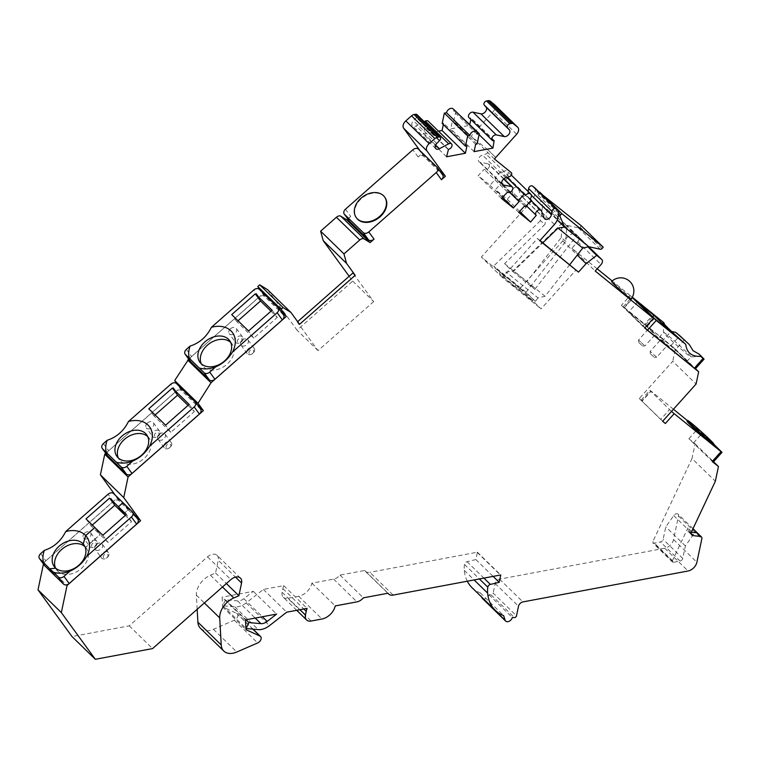 <?xml version="1.0" encoding="UTF-8"?>
<svg xmlns="http://www.w3.org/2000/svg" width="760" height="760" viewBox="0 0 760 760"><rect width="100%" height="100%" fill="white"/><g stroke="black" fill="none" stroke-linecap="round" stroke-linejoin="round"><path stroke-width="0.57" stroke-dasharray="3.8 2.85" d="M345.448 209.2L350.692 216.4A4.38 3.24 -36.1 0 0 349.486 221.245M350.692 216.4L347.805 218.937M439.498 170.534L422.047 153.52L418.123 156.987A4.38 3.24 143.9 0 1 423.728 156.38L442.396 174.572L437.161 167.38M349.153 276.279L352.678 281.133L297.036 330.163L267.548 289.655M260.775 290.681L262.969 293.692L188.727 359.109M177.84 384.873L180.034 387.894L105.792 453.311M115.054 494.95L117.249 497.961L43.709 562.761L66.405 584.877M43.453 563.996L43.709 562.761M240.435 578.103L217.103 555.361A8.759 5.852 -45.7 0 0 207.518 556.861L129.228 625.85L72.001 636.557M217.103 555.361A8.759 5.852 -45.7 0 1 218.234 560.272L235.495 577.096M197.163 609.292L196.375 595.175A17.508 11.694 134.3 0 1 210.425 575.234L215.555 573.002L218.234 560.272M200.459 628.311A17.508 11.694 134.3 0 0 213.436 629.28L234.327 620.207A4.38 2.926 134.3 0 0 237.462 617.082A4.38 2.926 134.3 0 0 237.196 613.7A4.38 2.926 134.3 0 0 236.616 613.311L222.661 606.945L222.119 597.16L245.451 619.903M296.704 610.308L283.252 597.208A8.759 5.852 134.3 0 1 282.122 592.287L282.901 588.611A21.888 14.62 134.3 0 1 283.746 585.628L263.378 589.437L246.164 602.889A15.76 10.526 134.3 0 1 234.897 606.86L222.803 605.777L225.501 599.811L237.595 600.894A8.759 5.852 -45.7 0 0 243.855 598.69L253.28 591.327L222.119 597.16M283.252 597.208A8.759 5.852 134.3 0 0 287.812 598.291L311.153 621.034M387.847 593.256L365.275 571.254A8.759 5.852 134.3 0 1 364.658 570.484L340.024 575.092A8.759 5.852 134.3 0 1 333.611 579.12L311.875 583.186A13.138 8.768 134.3 0 1 298.68 596.258L287.812 598.291M365.275 571.254A8.759 5.852 134.3 0 0 369.835 572.337L393.167 595.089M467.276 581.219A52.535 35.084 134.3 0 1 464.284 570.351A34.371 22.952 134.3 0 1 464.474 564.414A2.631 1.758 134.3 0 1 467.029 561.668L475.865 559.569L477.403 552.254A1.748 1.168 -45.7 0 0 477.052 552.273L369.835 572.337M471.931 587.584A52.535 35.084 134.3 0 0 480.329 592.895L481.678 597.084M482.344 598.376A4.38 2.926 134.3 0 0 486.02 598.405A4.38 2.926 134.3 0 0 488.975 594.757A52.535 35.084 134.3 0 0 491.122 594.852A1.748 1.168 134.3 0 0 493.154 593.085L516.496 615.828M692.996 528.684L678.082 514.149A3.277 2.195 134.3 0 1 678.509 515.992L673.54 539.533A8.759 5.852 134.3 0 1 664.744 548.255L499.567 579.158A4.38 2.926 -45.7 0 0 495.168 583.519L493.154 593.085M678.082 514.149A3.277 2.195 134.3 0 0 673.731 515.565L665.779 526.851L663.138 539.362A2.631 1.758 -45.7 0 1 660.506 541.975L653.847 543.219A1.748 1.168 -45.7 0 1 652.935 543.001A1.748 1.168 -45.7 0 1 652.85 541.605L692.008 458.517L715.341 481.26M713.174 462.175L688.911 438.776L695.106 443.802L692.008 458.517M688.911 438.776L697.737 428.953L687.496 420.651M673.436 409.25L650.845 390.934L642.019 400.757L639.283 398.544L672.742 361.285L696.084 384.028M632.13 297.483L630.144 295.535L621.376 305.301L675.327 349.04L672.742 361.285M630.144 295.535L612.189 280.981M597.189 268.822L571.862 248.292L577.704 241.784A4.38 2.926 134.3 0 0 578.483 236.797A4.38 2.926 134.3 0 0 578.35 236.683L573.353 232.626L562.761 240.91L520.087 288.42L481.394 257.041L531.069 201.723A11.59 7.742 134.3 0 0 534.736 194.465L535.401 190.133A4.38 2.926 134.3 0 0 534.926 188.014M528.143 191.511L528.058 192.052A4.38 2.926 -45.7 0 1 525.226 195.994A4.38 2.926 -45.7 0 1 521.341 196.08A4.38 2.926 -45.7 0 1 520.866 195.348L518.063 188.09A3.505 2.337 134.3 0 0 517.674 187.501A3.505 2.337 134.3 0 0 513.561 188.375A3.505 2.337 134.3 0 0 512.791 192.517A3.505 2.337 134.3 0 0 512.895 192.612L507.281 199.31L495.444 189.706L501.286 183.198L502.198 183.939L508.041 177.431L506.673 176.32A4.38 2.926 134.3 0 0 507.452 171.342A4.38 2.926 134.3 0 0 502.122 172.634L500.755 171.523L494.912 178.03L495.824 178.771L489.972 185.278L478.135 175.684L484.215 169.357A3.505 2.337 134.3 0 0 488.3 168.311A3.505 2.337 134.3 0 0 488.993 164.245A3.505 2.337 134.3 0 0 488.1 163.799L480.12 162.307A4.38 2.926 -45.7 0 1 478.999 161.747A4.38 2.926 -45.7 0 1 478.866 158.089A4.38 2.926 -45.7 0 1 482.41 155.04L485.963 153.986A2.631 1.758 134.3 0 0 488.091 152.152A2.631 1.758 134.3 0 0 488.015 149.957A2.631 1.758 134.3 0 0 487.929 149.882L471.086 136.23L493.297 111.492A6.127 4.094 134.3 0 0 494.56 104.709M468.958 117.629A3.505 2.337 134.3 0 0 470.782 118.066L470.839 119.462M455.924 110.951L453.758 121.248L452.305 121.524L450.756 128.886L469.594 125.352L469.784 124.459M477.09 134.102L453.758 111.359L455.392 111.055M453.758 111.359A4.38 2.926 134.3 0 0 453.188 108.898M443.317 124.545L443.612 123.148L442.168 123.424M448.476 149.35L425.144 126.606L423.225 134.035L438.491 131.176M425.144 126.606A3.505 2.337 134.3 0 0 428.222 124.25A3.505 2.337 134.3 0 0 428.203 121.153M424.213 121.685L416.052 125.96A4.38 2.926 -45.7 0 1 412.462 125.894A4.38 2.926 -45.7 0 1 413.411 120.716L416.356 117.695A2.631 1.758 134.3 0 0 416.936 114.589M419.852 150.508L422.047 153.52M384.712 197.173A17.508 12.949 -36.1 0 0 361.399 198.616A17.508 12.949 -36.1 0 0 356.402 217.787M352.678 281.133L373.683 301.596L352.868 273.011M297.635 321.67L297.226 322.041L318.041 350.626L373.683 301.596M299.563 324.311L297.226 322.041M318.041 350.626L297.036 330.163M262.969 293.692L280.421 310.697M180.034 387.894L197.476 404.899M117.249 497.961L134.7 514.976M129.228 625.85L152.57 648.593M215.555 573.002L226.375 583.556M222.661 606.945L246.002 629.698M253.28 591.327L276.611 614.07M225.501 599.811L246.012 619.799M222.803 605.777L245.927 628.311M263.378 589.437L286.719 612.18M283.746 585.628L307.087 608.37M311.875 583.186L335.207 605.929M340.024 575.092L363.365 597.835M364.658 570.484L387.99 593.227M477.403 552.254L500.745 574.997M475.865 559.569L493.117 576.384M480.329 592.895L503.671 615.647M488.975 594.757L512.306 617.51M691.391 532.209L689.424 531.981A4.38 2.926 -45.7 0 1 688.123 531.392A4.38 2.926 -45.7 0 1 687.923 527.886L672.448 560.709A1.748 1.168 134.3 0 0 672.306 561.127A1.748 1.168 134.3 0 0 672.533 562.115A1.748 1.168 134.3 0 0 673.445 562.324L680.105 561.079A2.631 1.758 134.3 0 0 682.746 558.467L685.378 545.956L693.329 534.669A3.277 2.195 -45.7 0 1 696.711 532.817M695.106 443.802L713.545 461.766M662.701 421.202L642.077 401.185L650.902 391.362L669.569 409.555L660.744 419.387M639.283 398.544L662.625 421.287M642.019 400.757L641.098 400.111L642.077 401.185M671.526 411.378L669.569 409.555M650.902 391.362L649.923 390.279L650.845 390.934M697.737 428.953L713.583 444.02M713.117 444.543A17.508 0.798 41.9 0 0 705.242 436.477A17.508 0.798 41.9 0 0 690.755 423.748A17.508 0.798 41.9 0 0 687.059 421.144M675.327 349.04L695.486 368.685M621.376 305.301L644.708 328.044M571.862 248.292L595.203 271.035M631.075 299.05A13.1 0.598 41.9 0 0 628.13 295.82A13.1 0.598 41.9 0 0 617.728 286.339A13.1 0.598 41.9 0 0 611.572 281.542M573.353 232.626L587.955 246.867M562.761 240.91L577.267 255.056M520.087 288.42L541.091 308.883L576.165 269.838M539.989 240.521L537.462 238.469L502.389 277.514L541.091 308.883M539.79 240.739L537.462 238.469M502.389 277.514L481.394 257.041M536.456 215.545L513.123 192.793M519.707 211.423L507.281 199.31M518.776 212.448L495.444 189.706M524.619 205.941L501.286 183.198M525.531 206.682L502.198 183.939M530.119 198.949L508.041 177.431M530.014 199.072L506.673 176.32M507.015 177.403L502.122 172.634M506.844 177.46L500.755 171.523M509.608 192.356L494.912 178.03M519.156 201.514L495.824 178.771M502.407 197.391L489.972 185.278M501.476 198.427L478.135 175.684M507.319 191.919L483.987 169.176M494.418 158.973L471.086 136.23M494.484 140.743L471.143 117.999M479.075 134.596L469.594 125.352M474.097 151.63L450.756 128.886M475.646 144.267L452.305 121.524M477.09 144.001L453.758 121.248M466.953 145.891L443.612 123.148M446.566 156.778L423.225 134.035M448.115 149.416L424.773 126.673M511.537 283.547L499.225 273.572L516.202 288.097L511.537 283.547A4.313 2.878 -45.7 0 1 514.51 283.708L500.394 272.27L505.067 276.82L503.899 278.122M527.459 296.457L515.147 286.473L532.123 301.007L527.459 296.457L528.628 295.155L514.51 283.708A4.313 2.878 -45.7 0 1 514.644 283.831A4.313 2.878 -45.7 0 1 515.147 286.473M499.225 273.572L500.394 272.27M519.811 291.023A4.313 2.878 134.3 0 0 519.308 288.373A4.313 2.878 134.3 0 0 516.202 288.097M505.067 276.82L503.015 275.158L506.169 272.089L513.855 270.988L542.839 242.82M569.772 264.66L545.062 296.286L538.033 297.92L506.169 272.089M538.033 297.92L535.344 301.359L528.628 295.155M532.123 301.007L533.292 299.706M535.344 301.359L526.005 292.267L493.677 266.057L503.015 275.158M526.005 292.267L565.811 241.309L566.808 225.302L588.744 246.686M539.581 192.546L538.659 193.562A1.748 1.168 134.3 0 0 538.175 195.301L542.678 205.741L562.229 221.597L566.808 225.302L578.369 227.886A1.748 1.168 134.3 0 0 580.089 227.155L581.305 225.805M545.062 296.286L513.855 270.988M565.811 241.309L561.231 237.605L526.813 281.666L534.745 289.398L576.697 235.695L561.725 223.554L512.506 271.367L504.564 263.635L544.958 224.399L540.379 220.695L542.678 205.741L557.279 219.972M540.379 220.695L493.677 266.057M504.564 263.635L526.813 281.666M561.231 237.605L562.229 221.597L576.697 235.695M561.725 223.554L547.257 209.446L544.958 224.399M512.506 271.367L534.745 289.398M685.378 545.956L665.779 526.851M186.371 349.372L191.577 356.516L259.008 297.103L253.802 289.959M283.547 315.001A4.38 3.24 -36.1 0 0 283.28 314.688L264.613 296.495A4.38 3.24 -36.1 0 0 259.008 297.103M191.577 356.516A4.38 3.24 -36.1 0 0 190.37 361.37M230.66 342.38A18.392 13.595 143.9 0 1 230.926 342.637A18.392 13.595 143.9 0 1 232.047 343.928A18.392 13.595 143.9 0 1 226.1 365.037A18.392 13.595 143.9 0 1 203.433 366.861A18.392 13.595 143.9 0 1 202.312 365.57A18.392 13.595 143.9 0 1 201.276 363.774M270.978 311.201L277.295 317.366L272.099 310.213M238.051 320.767L236.93 321.755L253.735 338.133L277.295 317.366M230.432 328.785A4.38 3.24 143.9 0 1 236.303 328.481A4.38 3.24 143.9 0 1 235.096 333.327A4.38 3.24 143.9 0 1 229.225 333.63A4.38 3.24 143.9 0 1 230.432 328.785M242.098 340.157A4.38 3.24 143.9 0 1 247.969 339.853A4.38 3.24 143.9 0 1 246.762 344.707A4.38 3.24 143.9 0 1 240.891 345.002A4.38 3.24 143.9 0 1 242.098 340.157M236.93 321.755L231.724 314.611M253.735 338.133L248.53 330.98M235.467 342.209A4.38 3.24 143.9 0 0 241.338 341.905A4.38 3.24 -36.1 0 0 242.544 337.06A4.38 3.24 -36.1 0 0 236.673 337.364A4.38 3.24 143.9 0 0 235.467 342.209L229.225 333.63M241.1 341.952A2.631 1.938 -36.1 0 0 241.661 338.856A2.631 1.938 -36.1 0 0 238.298 339.226A2.631 1.938 -36.1 0 0 237.737 342.313A2.631 1.938 -36.1 0 0 241.1 341.952M248.34 348.735A4.38 3.24 143.9 0 1 254.21 348.431A4.38 3.24 143.9 0 1 253.013 353.276A4.38 3.24 143.9 0 1 247.133 353.58A4.38 3.24 143.9 0 1 248.34 348.735M252.766 353.324A2.631 1.938 -36.1 0 0 253.337 350.227A2.631 1.938 -36.1 0 0 249.973 350.597A2.631 1.938 -36.1 0 0 249.403 353.695A2.631 1.938 -36.1 0 0 252.766 353.324M40.65 553.641L45.857 560.794A4.38 3.24 -36.1 0 0 44.65 565.639M84.502 545.803L85.614 547.323L100.026 534.622L94.867 527.525L100.073 534.669L108.005 542.403L131.575 521.635L125.257 515.48M45.857 560.794L113.287 501.381A4.38 3.24 -36.1 0 1 118.892 500.764L128.174 509.817L123.605 513.855M55.546 568.043A18.392 13.595 143.9 0 0 56.591 569.839A18.392 13.595 143.9 0 0 57.712 571.13A18.392 13.595 143.9 0 0 58.14 571.529L54.216 574.997M84.939 546.649A18.392 13.595 143.9 0 1 85.206 546.906A18.392 13.595 143.9 0 1 85.614 547.323M92.33 525.036L91.21 526.024L100.026 534.622M84.712 533.054A4.38 3.24 143.9 0 1 90.582 532.75A4.38 3.24 143.9 0 1 89.376 537.605A4.38 3.24 143.9 0 1 83.505 537.909A4.38 3.24 143.9 0 1 84.712 533.054M128.174 509.817L123.016 502.731L128.221 509.865L123.642 513.903M86.004 518.88L91.21 526.024M58.14 571.529L55.746 568.242L58.197 571.577A18.392 13.595 143.9 0 0 80.721 569.031A18.392 13.595 143.9 0 0 86.326 548.197L83.894 544.863M89.746 546.478A4.38 3.24 143.9 0 0 95.618 546.183A4.38 3.24 -36.1 0 0 96.824 541.329A4.38 3.24 -36.1 0 0 90.953 541.633A4.38 3.24 143.9 0 0 89.746 546.478L83.505 537.909M95.38 546.221A2.631 1.938 -36.1 0 0 95.94 543.125A2.631 1.938 -36.1 0 0 92.578 543.495A2.631 1.938 -36.1 0 0 92.017 546.592A2.631 1.938 -36.1 0 0 95.38 546.221M86.326 548.197A18.392 13.595 143.9 0 0 85.662 547.371L100.073 534.669M54.255 575.044L58.197 571.577M137.826 519.27A4.38 3.24 -36.1 0 0 137.56 518.966L132.354 511.812M128.221 509.865L137.56 518.966M96.377 544.426A4.38 3.24 143.9 0 1 102.248 544.122A4.38 3.24 143.9 0 1 101.042 548.976A4.38 3.24 143.9 0 1 95.171 549.281A4.38 3.24 143.9 0 1 96.377 544.426M131.575 521.635L126.369 514.491M85.662 547.371L84.474 545.746M102.809 535.258L108.005 542.403M101.412 557.859A4.38 3.24 143.9 0 0 107.284 557.555A4.38 3.24 -36.1 0 0 108.49 552.7A4.38 3.24 -36.1 0 0 102.619 553.005A4.38 3.24 143.9 0 0 101.412 557.859L95.171 549.281M107.046 557.593A2.631 1.938 -36.1 0 0 107.606 554.505A2.631 1.938 -36.1 0 0 104.243 554.866A2.631 1.938 -36.1 0 0 103.683 557.964A2.631 1.938 -36.1 0 0 107.046 557.593M659.5 336.889A18.392 0.836 -138.1 0 1 668.116 343.606A18.392 0.836 -138.1 0 1 682.736 356.924A18.392 0.836 -138.1 0 1 686.859 361.456A18.392 0.836 -138.1 0 1 678.243 354.74A18.392 0.836 -138.1 0 1 663.613 341.42A18.392 0.836 -138.1 0 1 659.5 336.889L663.584 332.329A18.392 0.836 41.9 0 1 672.211 339.045A18.392 0.836 41.9 0 1 686.831 352.374A18.392 0.836 -138.1 0 1 690.954 356.905A18.392 0.836 -138.1 0 1 690.916 356.924A18.392 0.836 -138.1 0 1 682.043 349.933A18.392 0.836 -138.1 0 1 667.707 336.87A18.392 0.836 41.9 0 1 663.575 332.376L663.033 322.506M632.928 297.683L624.169 307.448L623.238 306.793L644.841 327.892M695.324 368.866L671.061 345.467L679.829 335.702M624.169 307.448L671.061 345.467M654.379 318.44L645.611 328.206L628.805 311.828L637.573 302.062M645.611 328.206L661.998 341.487L645.202 325.118L628.805 311.828M666.311 344.869L660.716 339.673L666.311 344.869M654.645 333.498L649.049 328.291L654.645 333.498M664.496 324.397L671.602 331.455M661.998 341.487L670.767 331.731M645.202 325.118L652.678 316.787M656.716 357.238L650.199 351.386L656.716 357.238L667.232 345.515M650.883 354.245L654.236 357.371L650.883 354.245M644.119 345.211L638.524 340.024L644.119 345.211M639.217 342.874L642.57 345.99L639.217 342.874M103.436 443.574L108.642 450.718L176.073 391.305L170.867 384.161M200.611 409.193A4.38 3.24 -36.1 0 0 200.345 408.889L181.678 390.697A4.38 3.24 -36.1 0 0 176.073 391.305M108.642 450.718A4.38 3.24 -36.1 0 0 107.436 455.572M147.725 436.582A18.392 13.595 143.9 0 1 147.991 436.829A18.392 13.595 143.9 0 1 149.112 438.121A18.392 13.595 143.9 0 1 143.165 459.24A18.392 13.595 143.9 0 1 120.498 461.054A18.392 13.595 143.9 0 1 119.377 459.772A18.392 13.595 143.9 0 1 118.332 457.976M188.043 405.403L194.361 411.559L189.155 404.415M155.107 414.969L153.995 415.957L170.791 432.326L194.361 411.559M147.487 422.978A4.38 3.24 143.9 0 1 153.368 422.674A4.38 3.24 143.9 0 1 152.161 427.528A4.38 3.24 143.9 0 1 146.281 427.832A4.38 3.24 143.9 0 1 147.487 422.978M159.163 434.349A4.38 3.24 143.9 0 1 165.034 434.055A4.38 3.24 143.9 0 1 163.827 438.9A4.38 3.24 143.9 0 1 157.957 439.204A4.38 3.24 143.9 0 1 159.163 434.349M153.995 415.957L148.789 408.804M170.791 432.326L165.594 425.182M152.532 436.411A4.38 3.24 143.9 0 0 158.403 436.107A4.38 3.24 -36.1 0 0 159.609 431.252A4.38 3.24 -36.1 0 0 153.739 431.556A4.38 3.24 143.9 0 0 152.532 436.411L146.281 427.832M158.166 436.154A2.631 1.938 -36.1 0 0 158.726 433.058A2.631 1.938 -36.1 0 0 155.363 433.418A2.631 1.938 -36.1 0 0 154.802 436.515A2.631 1.938 -36.1 0 0 158.166 436.154M165.405 442.928A4.38 3.24 143.9 0 1 171.275 442.624A4.38 3.24 143.9 0 1 170.069 447.478A4.38 3.24 143.9 0 1 164.198 447.783A4.38 3.24 143.9 0 1 165.405 442.928M169.832 447.526A2.631 1.938 -36.1 0 0 170.392 444.429A2.631 1.938 -36.1 0 0 167.029 444.79A2.631 1.938 -36.1 0 0 166.468 447.887A2.631 1.938 -36.1 0 0 169.832 447.526M418.123 156.987L412.88 149.786M418.484 149.178L423.728 156.38M207.518 556.861L230.859 579.614M210.425 575.234L222.48 586.986M196.375 595.175L204.364 602.956M213.436 629.28L236.778 652.023M234.327 620.207L257.659 642.96M236.616 613.311L252.842 629.119M243.855 598.69L262.371 616.74M237.595 600.894L255.217 618.07M234.897 606.86L258.229 629.612M246.164 602.889L269.496 625.632M282.901 588.611L303.8 608.978M282.122 592.287L299.981 609.7M298.68 596.258L322.022 619.001M333.611 579.12L356.944 601.863M477.052 552.273L500.384 575.025M467.029 561.668L483.892 578.103M464.474 564.414L479.389 578.949M464.284 570.351L474.116 579.937M491.122 594.852L514.463 617.595M495.168 583.519L518.51 606.261M499.567 579.158L522.908 601.91M664.744 548.255L688.085 570.997M673.54 539.533L696.882 562.276M678.509 515.992L701.841 538.736M673.731 515.565L693.329 534.669M691.657 531.525L687.923 527.886M672.448 560.709L652.85 541.605M691.239 533.748L689.424 531.981M712.196 461.092L721.021 451.269M693.528 442.899L702.354 433.067M577.704 241.784L601.046 264.527M578.35 236.683L588.639 246.705M554.41 224.466L531.069 201.723M558.077 217.218L534.736 194.465M558.742 212.876L535.401 190.133M531.401 195.301L528.058 192.052M544.198 218.091L520.866 195.348M541.395 210.833L518.063 188.09M526.376 205.751L512.895 192.612M507.547 192.1L484.215 169.357M503.661 178.97L488.1 163.799M501.752 183.398L480.12 162.307M505.751 177.783L482.41 155.04M509.304 176.728L485.963 153.986M488.015 149.957L495.748 157.491L487.929 149.882M516.629 134.244L493.297 111.492M494.114 140.809L470.782 118.066M435.632 145.036L416.052 125.96M436.753 143.469L413.411 120.716M439.698 140.439L416.356 117.695M578.369 227.886L600.305 249.27M580.089 227.155L602.024 248.539M558.704 213.104L538.659 193.562M538.175 195.301L558.41 215.023M673.445 562.324L653.847 543.219M680.105 561.079L660.506 541.975M682.746 558.467L663.138 539.362M264.613 296.495L259.407 289.351M283.28 314.688L278.074 307.543M118.892 500.764L113.686 493.62M113.287 501.381L108.081 494.228M642.894 326.069L651.567 316.416M703.105 358.017L694.336 367.783M684.437 339.824L675.668 349.591M624.226 307.876L632.89 298.224M181.678 390.697L176.472 383.543M200.345 408.889L195.139 401.745M253.042 629.137L237.196 613.7M688.123 531.392L691.866 535.031M641.098 400.111L649.923 390.279M588.649 246.705L578.483 236.797M544.683 218.823L521.341 196.08M531.05 200.535L517.674 187.501M526.366 205.751L512.791 192.517M511.309 175.104L507.452 171.342M503.899 178.771L488.993 164.245M502.341 184.5L478.999 161.747M435.793 148.637L412.462 125.894M519.308 288.373L514.644 283.831M672.533 562.115L652.935 543.001M232.047 343.928L229.624 340.584M202.312 365.57L199.889 362.235M242.544 337.06L236.303 328.481M254.21 348.431L247.969 339.853M247.133 353.58L240.891 345.002M56.591 569.839L54.169 566.504M96.824 541.329L90.582 532.75M108.49 552.7L102.248 544.122M686.859 361.456L690.954 356.905L700.786 356.402M623.238 306.793L632.006 297.036M650.332 353.856L650.199 351.395L660.716 339.673M654.236 357.371L656.707 357.238M638.666 342.484L638.524 340.024L649.049 328.291M642.57 345.99L645.04 345.866L655.567 334.144M149.112 438.121L146.68 434.786M119.377 459.772L116.945 456.427M159.609 431.252L153.368 422.674M171.275 442.624L165.034 434.055M164.198 447.783L157.957 439.204"/><path stroke-width="1.14" d="M105.792 453.311L104.747 454.224L128.079 476.966L203.366 410.637L198.008 403.275L211.023 382.774L286.301 316.435L281.105 309.291L283.052 307.572L290.89 312.398L299.563 324.311L355.205 275.281L346.531 263.368L343.957 253.906L359.755 239.989A4.38 2.926 -45.7 0 1 364.202 238.972L370.101 242.601L374.024 239.143A4.38 3.24 143.9 0 1 368.419 239.751L349.752 221.559L344.517 214.358A4.38 3.24 143.9 0 1 344.251 214.054A4.38 3.24 143.9 0 1 345.448 209.2L412.88 149.786A4.38 3.24 143.9 0 1 418.484 149.178L437.161 167.38A4.38 3.24 143.9 0 1 437.427 167.684A4.38 3.24 143.9 0 1 436.221 172.539L441.455 179.73L445.379 176.273L426.997 151.012A6.127 4.094 -45.7 0 1 429.153 143.64L434.891 138.586A4.38 2.926 -45.7 0 1 437.399 137.294L414.058 114.541L415.568 114.266A2.631 1.758 134.3 0 1 416.936 114.589L440.268 137.332A2.631 1.758 -45.7 0 1 439.698 140.439L436.753 143.469A4.38 2.926 134.3 0 0 435.793 148.637A4.38 2.926 134.3 0 0 439.394 148.713L448.666 143.839A3.505 2.337 -45.7 0 1 451.544 143.897A3.505 2.337 -45.7 0 1 451.554 146.993A3.505 2.337 -45.7 0 1 448.476 149.35L446.566 156.778L465.395 153.254L442.063 130.511L443.317 124.545M374.024 239.143L368.79 231.952L436.221 172.539M440.268 137.332A2.631 1.758 -45.7 0 0 438.9 137.009L437.399 137.294M539.989 240.521L578.493 272.118L539.79 240.739L554.41 224.466A11.59 7.742 -45.7 0 0 558.077 217.218L558.742 212.876A4.38 2.926 -45.7 0 0 558.135 210.634A4.38 2.926 -45.7 0 0 558.001 210.511L555.892 208.8A2.631 1.758 -45.7 0 0 553.575 208.962A2.631 1.758 -45.7 0 0 551.94 211.289L551.399 214.795A4.38 2.926 134.3 0 1 548.558 218.737A4.38 2.926 134.3 0 1 544.683 218.823A4.38 2.926 134.3 0 1 544.198 218.091L541.395 210.833A3.505 2.337 -45.7 0 0 541.015 210.244A3.505 2.337 -45.7 0 0 536.892 211.118A3.505 2.337 -45.7 0 0 536.123 215.26A3.505 2.337 -45.7 0 0 536.227 215.355L530.613 222.053L518.776 212.448L524.619 205.941L525.531 206.682L531.373 200.174L530.014 199.072A4.38 2.926 -45.7 0 0 530.793 194.085A4.38 2.926 -45.7 0 0 525.454 195.377L524.086 194.266L518.244 200.773L519.156 201.514L513.313 208.022L501.476 198.427L507.547 192.1A3.505 2.337 -45.7 0 0 511.632 191.054A3.505 2.337 -45.7 0 0 512.325 186.989A3.505 2.337 -45.7 0 0 511.433 186.542L503.453 185.05A4.38 2.926 134.3 0 1 502.341 184.5A4.38 2.926 134.3 0 1 502.198 180.842A4.38 2.926 134.3 0 1 505.751 177.783L509.304 176.728A2.631 1.758 -45.7 0 0 511.433 174.895A2.631 1.758 -45.7 0 0 511.347 172.7A2.631 1.758 -45.7 0 0 511.271 172.625L494.418 158.973L516.629 134.244A6.127 4.094 -45.7 0 0 517.721 127.262A6.127 4.094 -45.7 0 0 517.531 127.1L513.551 123.87A4.38 2.926 -45.7 0 0 511.404 123.443L509.894 123.718A2.631 1.758 -45.7 0 0 507.623 125.428A2.631 1.758 -45.7 0 0 507.537 127.746L509.39 129.875A4.38 2.926 134.3 0 1 508.82 134.358A4.38 2.926 134.3 0 1 504.231 136.572L496.337 134.919A3.505 2.337 -45.7 0 0 492.613 136.772A3.505 2.337 -45.7 0 0 492.29 140.372A3.505 2.337 -45.7 0 0 494.114 140.809L492.926 148.105L474.097 151.63L475.646 144.267L477.09 144.001L479.265 133.693L477.09 134.102A4.38 2.926 -45.7 0 0 476.52 131.641A4.38 2.926 -45.7 0 0 472.748 131.67A4.38 2.926 -45.7 0 0 469.841 135.46L467.675 135.869L465.5 146.167L466.953 145.891L465.395 153.254M578.493 272.118L586.093 263.653L596.686 255.379L601.692 259.426A4.38 2.926 -45.7 0 1 601.825 259.549A4.38 2.926 -45.7 0 1 601.046 264.527L595.203 271.035L653.476 318.278L644.708 328.044L698.668 371.783L696.084 384.028L662.625 421.287L665.351 423.5L662.701 421.202M665.351 423.5L674.177 413.677L721.078 451.697L712.253 461.519L718.447 466.545L715.341 481.26L691.657 531.525A4.38 2.926 134.3 0 0 691.866 535.031A4.38 2.926 134.3 0 0 693.167 535.619L700.444 536.456A3.277 2.195 -45.7 0 1 701.413 536.892A3.277 2.195 -45.7 0 1 701.841 538.736L696.882 562.276A8.759 5.852 -45.7 0 1 688.085 570.997L522.908 601.91A4.38 2.926 134.3 0 0 518.51 606.261L516.496 615.828A1.748 1.168 -45.7 0 1 514.463 617.595A52.535 35.084 -45.7 0 1 512.306 617.51A4.38 2.926 -45.7 0 1 509.352 621.158A4.38 2.926 -45.7 0 1 505.675 621.119A4.38 2.926 -45.7 0 1 505.153 620.264L503.671 615.647A52.535 35.084 -45.7 0 1 495.273 610.327A52.535 35.084 -45.7 0 1 487.625 593.104A34.371 22.952 -45.7 0 1 487.815 587.167A2.631 1.758 -45.7 0 1 490.361 584.411L499.197 582.312L500.745 574.997A1.748 1.168 134.3 0 0 500.384 575.025L393.167 595.089A8.759 5.852 -45.7 0 1 388.607 593.997A8.759 5.852 -45.7 0 1 387.99 593.227L363.365 597.835A8.759 5.852 -45.7 0 1 356.944 601.863L335.207 605.929A13.138 8.768 -45.7 0 1 322.022 619.001L311.153 621.034A8.759 5.852 -45.7 0 1 306.594 619.951A8.759 5.852 -45.7 0 1 305.453 615.03L306.233 611.353A21.888 14.62 -45.7 0 1 307.087 608.37L286.719 612.18L269.496 625.632A15.76 10.526 -45.7 0 1 258.229 629.612L246.135 628.52L248.843 622.554L260.927 623.646A8.759 5.852 134.3 0 0 267.188 621.433L276.611 614.07L245.451 619.903L246.002 629.698L259.958 636.053A4.38 2.926 -45.7 0 1 260.528 636.443A4.38 2.926 -45.7 0 1 260.794 639.825A4.38 2.926 -45.7 0 1 257.659 642.96L236.778 652.023A17.508 11.694 -45.7 0 1 223.801 651.054A17.508 11.694 -45.7 0 1 221.226 644.945L219.716 617.918A17.508 11.694 -45.7 0 1 233.757 597.977L238.887 595.745L241.566 583.024A8.759 5.852 134.3 0 0 240.435 578.103A8.759 5.852 134.3 0 0 230.859 579.614L152.57 648.593L95.332 659.3L61.332 612.598L67.041 585.504L140.581 520.714L123.737 497.572L128.079 476.966M344.251 214.054L349.486 221.245A4.38 3.24 -36.1 0 0 349.752 221.559M370.101 242.601L346.76 219.858L340.86 216.22A4.38 2.926 134.3 0 0 336.414 217.246L320.625 231.163L323.199 240.625L349.153 276.279M347.805 218.937L346.76 219.858M445.379 176.273L439.498 170.534M441.455 179.73A4.38 3.24 -36.1 0 0 442.662 174.876L437.427 167.684M290.89 312.398L267.548 289.655L259.72 284.829L257.763 286.548L260.775 290.681M188.727 359.109L174.677 380.532L177.84 384.873M115.054 494.95L100.405 474.829L104.747 454.224M95.332 659.3L72.001 636.557L38 589.855L43.453 563.996M197.163 609.292L197.885 622.193A17.508 11.694 134.3 0 0 200.459 628.311L223.801 651.054M467.276 581.219A52.535 35.084 134.3 0 0 471.931 587.584L495.273 610.327M481.678 597.084L481.811 597.521A4.38 2.926 134.3 0 0 482.344 598.376L505.675 621.119M687.496 420.651L673.436 409.25M612.189 280.981L597.189 268.822M534.926 188.014A4.38 2.926 134.3 0 0 534.803 187.891A4.38 2.926 134.3 0 0 534.669 187.767L532.551 186.057A2.631 1.758 134.3 0 0 530.233 186.219A2.631 1.758 134.3 0 0 528.599 188.546L528.143 191.511M494.56 104.709A6.127 4.094 134.3 0 0 494.389 104.519A6.127 4.094 134.3 0 0 494.2 104.357L490.209 101.118A4.38 2.926 134.3 0 0 488.062 100.7L486.561 100.975A2.631 1.758 134.3 0 0 484.281 102.686A2.631 1.758 134.3 0 0 484.196 104.994L486.058 107.122A4.38 2.926 -45.7 0 1 485.478 111.615A4.38 2.926 -45.7 0 1 480.89 113.829L472.995 112.176A3.505 2.337 134.3 0 0 469.272 114.019A3.505 2.337 134.3 0 0 468.958 117.629L492.29 140.372M469.784 124.459L470.839 119.462M455.392 111.055L479.265 133.693M476.52 131.641L453.188 108.898A4.38 2.926 134.3 0 0 449.416 108.927A4.38 2.926 134.3 0 0 446.509 112.718L444.334 113.116L442.168 123.424L465.5 146.167M438.491 131.176L442.063 130.511M451.544 143.897L428.203 121.153A3.505 2.337 134.3 0 0 425.324 121.096L424.213 121.685M414.058 114.541A4.38 2.926 134.3 0 0 411.549 115.843L405.812 120.897A6.127 4.094 134.3 0 0 403.665 128.269L419.852 150.508M368.79 231.952A4.38 3.24 143.9 0 1 363.185 232.56L344.517 214.358M356.402 217.787A17.508 12.949 -36.1 0 0 356.573 218.025A17.508 12.949 -36.1 0 0 380.066 216.818A17.508 12.949 -36.1 0 0 384.883 197.41A17.508 12.949 -36.1 0 0 384.712 197.173M361.048 198.141A17.508 12.949 143.9 0 1 384.541 196.935A17.508 12.949 143.9 0 1 379.715 216.343A17.508 12.949 143.9 0 1 356.221 217.55A17.508 12.949 143.9 0 1 361.048 198.141M343.957 253.906L320.625 231.163M346.531 263.368L323.199 240.625M355.205 275.281L352.868 273.011L297.635 321.67M259.72 284.829L283.052 307.572M257.763 286.548L281.105 309.291M280.421 310.697L286.301 316.435M187.682 360.031L211.023 382.774M174.677 380.532L198.008 403.275M197.476 404.899L203.366 410.637M100.405 474.829L123.737 497.572M134.7 514.976L140.581 520.714M66.405 584.877L67.041 585.504M38 589.855L61.332 612.598M226.375 583.556L238.887 595.745M246.012 619.799L248.843 622.554M493.117 576.384L499.197 582.312M700.444 536.456L696.711 532.817L691.391 532.209M713.545 461.766L718.447 466.545M712.253 461.519L713.174 462.175L722 452.342L721.078 451.697M713.583 444.02L722 452.342M674.177 413.677L671.526 411.378M687.639 420.489L687.059 421.144A17.508 0.798 41.9 0 0 694.925 429.21A17.508 0.798 41.9 0 0 709.422 441.94A17.508 0.798 41.9 0 0 713.117 444.543L713.697 443.897A17.508 0.798 -138.1 0 1 710.001 441.284A17.508 0.798 -138.1 0 1 695.514 428.555A17.508 0.798 -138.1 0 1 687.639 420.489A17.508 0.798 -138.1 0 1 691.334 423.092A17.508 0.798 -138.1 0 1 705.831 435.831A17.508 0.798 -138.1 0 1 713.697 443.897M695.486 368.685L698.668 371.783M653.476 318.278L632.13 297.483M611.572 281.542A13.1 0.598 41.9 0 0 614.507 284.772A13.1 0.598 41.9 0 0 624.938 294.281A13.1 0.598 41.9 0 0 631.075 299.05A13.138 13.138 0 0 0 629.907 281.542A13.138 13.138 0 0 0 611.572 281.542M587.955 246.867L596.686 255.379M577.267 255.056L586.093 263.653M530.613 222.053L519.707 211.423M531.373 200.174L530.119 198.949M525.454 195.377L507.015 177.403M524.086 194.266L506.844 177.46M518.244 200.773L509.608 192.356M513.313 208.022L502.407 197.391M492.926 148.105L479.075 134.596M469.841 135.46L446.509 112.718M467.675 135.869L444.334 113.116M542.839 242.82L558.03 228.066L582.721 248.083L569.772 264.66M582.721 248.083L588.744 246.686L564.614 227.116L560.111 216.676A1.748 1.168 -45.7 0 1 560.595 214.947L561.811 213.598L603.24 247.19L602.024 248.539A1.748 1.168 -45.7 0 1 600.305 249.27L588.744 246.686M603.24 247.19L581.305 225.805L539.581 192.546M539.866 192.223L561.811 213.598M558.03 228.066L564.614 227.116L557.279 219.972M190.123 346.075A25.393 18.781 -36.1 0 0 189.364 358.359L185.44 354.53A4.38 3.24 143.9 0 1 185.164 354.226A4.38 3.24 143.9 0 1 186.371 349.372L190.123 346.075C199.566 343.026 206.663 336.765 211.432 327.294L253.802 289.959A4.38 3.24 143.9 0 1 259.407 289.351L278.074 307.543A4.38 3.24 143.9 0 1 278.35 307.847A4.38 3.24 143.9 0 1 277.144 312.702L282.34 319.856L214.918 379.269L209.712 372.115L215.707 366.833C222.708 363.812 228.314 358.872 232.522 352.013L277.144 312.702M232.522 352.013A25.393 18.781 -36.1 0 0 230.964 330.866A25.393 18.781 -36.1 0 0 211.432 327.294M201.011 363.527A18.392 13.595 143.9 0 1 199.889 362.235A18.392 13.595 143.9 0 1 205.836 341.116A18.392 13.595 143.9 0 1 228.504 339.302A18.392 13.595 -36.1 0 1 229.624 340.584A18.392 13.595 -36.1 0 1 223.677 361.703A18.392 13.595 -36.1 0 1 201.011 363.527M189.364 358.359L204.107 372.723L209.304 379.876L190.636 361.674A4.38 3.24 -36.1 0 1 190.37 361.37L185.164 354.226M255.293 293.844L272.099 310.213L248.53 330.98L231.724 314.611L255.293 293.844L260.499 300.988L270.978 311.201M209.304 379.876A4.38 3.24 -36.1 0 0 214.918 379.269M282.34 319.856A4.38 3.24 -36.1 0 0 283.547 315.001L278.35 307.847M201.276 363.774A18.392 13.595 143.9 0 1 209.18 343.748A18.392 13.595 143.9 0 1 230.66 342.38M260.499 300.988L238.051 320.767M199.243 367.983A25.393 18.781 -36.1 0 0 215.707 366.833M209.712 372.115A4.38 3.24 143.9 0 1 204.107 372.723M39.444 558.495L44.65 565.639A4.38 3.24 -36.1 0 0 44.916 565.953L39.71 558.799A4.38 3.24 143.9 0 1 39.444 558.495A4.38 3.24 143.9 0 1 40.65 553.641L44.393 550.344A25.393 18.781 -36.1 0 0 43.643 562.628L49.685 568.803L54.207 575.006L44.916 565.953M39.71 558.799L43.643 562.628M125.257 515.48L118.436 506.758L123.025 502.721L132.354 511.812A4.38 3.24 143.9 0 1 132.62 512.126A4.38 3.24 143.9 0 1 131.413 516.971L136.619 524.125L69.188 583.538A4.38 3.24 -36.1 0 1 63.584 584.145L54.255 575.044L49.733 568.841L55.717 568.195A18.392 13.595 143.9 0 1 55.28 567.796A18.392 13.595 143.9 0 1 54.169 566.504A18.392 13.595 143.9 0 1 60.106 545.385A18.392 13.595 143.9 0 1 82.783 543.571A18.392 13.595 143.9 0 1 83.182 543.989L85.652 535.562A25.393 18.781 -36.1 0 0 85.243 535.144A25.393 18.781 -36.1 0 0 65.712 531.563C60.943 541.034 53.837 547.295 44.393 550.344M85.652 535.562L94.829 527.478L86.004 518.88L109.573 498.113L118.389 506.711L122.977 502.673L113.686 493.62A4.38 3.24 143.9 0 0 108.081 494.228L65.712 531.563M83.182 543.989L84.502 545.803M118.436 506.758L126.369 514.491L102.809 535.258L94.829 527.478M118.389 506.711L123.595 513.855L114.779 505.257L92.33 525.036M55.546 568.043A18.392 13.595 143.9 0 1 63.46 548.026A18.392 13.595 143.9 0 1 84.939 546.649M109.573 498.113L114.779 505.257M55.717 568.195L49.685 568.803M136.619 524.125A4.38 3.24 -36.1 0 0 137.826 519.27L132.62 512.126M94.876 527.525L85.699 535.61A25.393 18.781 -36.1 0 1 86.802 556.292L131.413 516.971M84.474 545.746L83.23 544.036L85.699 535.61M83.23 544.036A18.392 13.595 143.9 0 1 83.894 544.863A18.392 13.595 143.9 0 1 78.289 565.697A18.392 13.595 143.9 0 1 55.765 568.233M86.802 556.292C82.584 563.141 76.978 568.081 69.986 571.111A25.393 18.781 -36.1 0 1 53.523 572.261L49.733 568.841M69.188 583.538L63.992 576.384A4.38 3.24 143.9 0 1 58.377 577.001L53.523 572.261M63.992 576.384L69.986 571.111M700.558 356.335A25.393 1.149 41.9 0 0 700.786 356.402A25.393 1.149 41.9 0 0 699.181 354.188L704.083 359.1L700.558 356.335C691.676 356.716 686.736 352.706 685.739 344.318L656.269 320.435L632.216 297.331M703.161 358.454L694.393 368.21L647.501 330.191L656.269 320.435M632.292 297.188L663.964 322.838A25.393 1.149 41.9 0 0 663.033 322.506A25.393 1.149 41.9 0 0 668.743 328.709A25.393 1.149 41.9 0 0 685.739 344.318M699.181 354.188L693.072 350.683L689.301 344.565L679.829 335.702L675.659 332.329L671.602 331.455M654.379 318.44L637.573 302.062L653.97 315.352L670.767 331.731L654.379 318.44M644.841 327.892L647.501 330.191M694.393 368.21L695.324 368.866L704.083 359.1M663.964 322.838L664.496 324.397M689.301 344.565A25.393 1.149 41.9 0 0 675.659 332.329M652.678 316.787L653.97 315.352M107.179 440.268A25.393 18.781 -36.1 0 0 106.428 452.561L102.495 448.733A4.38 3.24 143.9 0 1 102.23 448.419A4.38 3.24 143.9 0 1 103.436 443.574L107.179 440.268C116.622 437.219 123.728 430.958 128.497 421.486L170.867 384.161A4.38 3.24 143.9 0 1 176.472 383.543L195.139 401.745A4.38 3.24 143.9 0 1 195.405 402.049A4.38 3.24 143.9 0 1 194.199 406.904L199.405 414.048L131.974 473.461L126.777 466.317L132.762 461.035C139.764 458.005 145.369 453.065 149.587 446.215L194.199 406.904M149.587 446.215A25.393 18.781 -36.1 0 0 148.029 425.068A25.393 18.781 -36.1 0 0 128.497 421.486M118.066 457.719A18.392 13.595 143.9 0 1 116.945 456.427A18.392 13.595 143.9 0 1 122.892 435.318A18.392 13.595 143.9 0 1 145.559 433.494A18.392 13.595 -36.1 0 1 146.68 434.786A18.392 13.595 -36.1 0 1 140.733 455.905A18.392 13.595 -36.1 0 1 118.066 457.719M106.428 452.561L121.163 466.925L126.369 474.069L107.701 455.876A4.38 3.24 -36.1 0 1 107.436 455.572L102.23 448.419M172.358 388.037L189.155 404.415L165.594 425.182L148.789 408.804L172.358 388.037L177.555 395.19L188.043 405.403M126.369 474.069A4.38 3.24 -36.1 0 0 131.974 473.461M199.405 414.048A4.38 3.24 -36.1 0 0 200.611 409.193L195.405 402.049M118.332 457.976A18.392 13.595 143.9 0 1 126.236 437.95A18.392 13.595 143.9 0 1 147.725 436.582M177.555 395.19L155.107 414.969M116.308 462.184A25.393 18.781 -36.1 0 0 132.762 461.035M126.777 466.317A4.38 3.24 143.9 0 1 121.163 466.925M368.419 239.751L363.185 232.56M364.202 238.972L340.86 216.22M359.755 239.989L336.414 217.246M235.495 577.096L241.566 583.024M222.48 586.986L233.757 597.977M204.364 602.956L219.716 617.918M197.885 622.193L221.226 644.945M252.842 629.119L259.958 636.053M262.371 616.74L267.188 621.433M255.217 618.07L260.927 623.646M303.8 608.978L306.233 611.353M299.981 609.7L305.453 615.03M483.892 578.103L490.361 584.411M479.389 578.949L487.815 587.167M474.116 579.937L487.625 593.104M481.811 597.521L505.153 620.264M693.167 535.619L691.239 533.748M588.639 246.705L601.692 259.426M558.001 210.511L534.669 187.767M555.892 208.8L532.551 186.057M551.94 211.289L528.599 188.546M551.399 214.795L531.401 195.301M536.028 215.156L526.376 205.751M511.433 186.542L503.661 178.97M503.453 185.05L501.752 183.398M517.531 127.1L494.2 104.357M513.551 123.87L490.209 101.118M511.404 123.443L488.062 100.7M509.894 123.718L486.561 100.975M507.537 127.746L484.196 104.994M509.39 129.875L486.058 107.122M504.231 136.572L480.89 113.829M496.337 134.919L472.995 112.176M448.666 143.839L425.324 121.096M439.394 148.713L435.632 145.036M438.9 137.009L415.568 114.266M434.891 138.586L411.549 115.843M429.153 143.64L405.812 120.897M426.997 151.012L403.665 128.269M560.595 214.947L558.704 213.104M558.41 215.023L560.111 216.676M185.44 354.53L190.636 361.674M63.584 584.145L58.377 577.001M102.495 448.733L107.701 455.876M384.883 197.41L384.541 196.935M356.573 218.025L356.221 217.55M260.528 636.443L253.042 629.137M306.594 619.951L296.704 610.308M388.607 593.997L387.847 593.256M701.413 536.892L692.996 528.684M601.825 259.549L588.649 246.705M558.135 210.634L534.803 187.891M541.015 210.244L531.05 200.535M536.123 215.26L526.366 205.751M530.793 194.085L511.309 175.104M512.325 186.989L503.899 178.771M517.721 127.262L494.389 104.519"/></g></svg>
